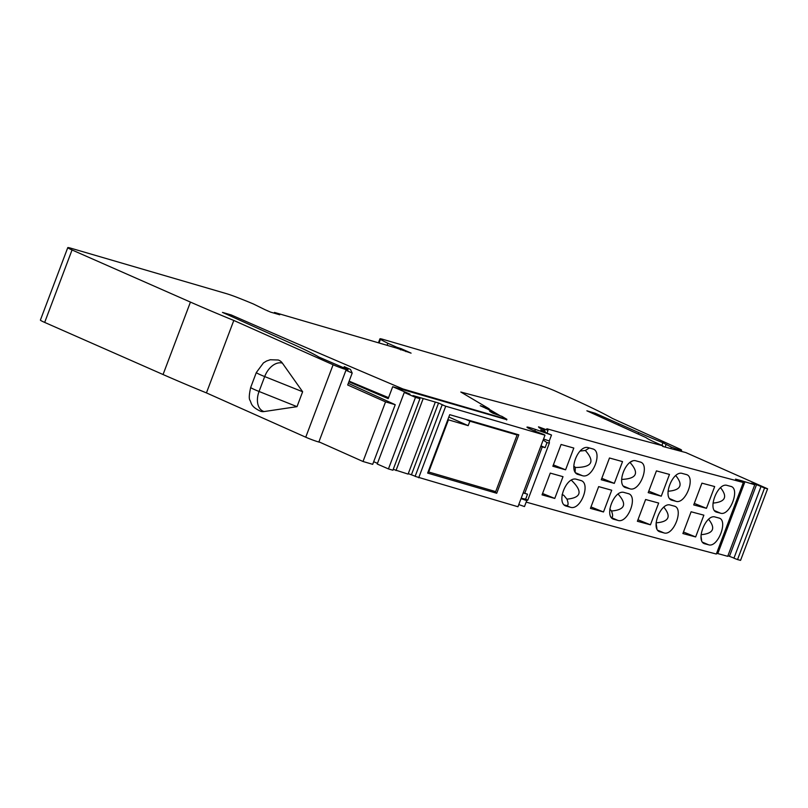 <?xml version="1.0" encoding="UTF-8"?>
<svg xmlns="http://www.w3.org/2000/svg" width="808" height="808" viewBox="0 0 808 808"><rect width="100%" height="100%" fill="white"/><g stroke="black" fill="none" stroke-linecap="round" stroke-linejoin="round"><path stroke-width="1.21" d="M428.129 471.832L495.698 491.618L517.1 434.977L469.872 421.19L468.185 425.654L447.844 419.655M428.695 472.054L448.41 419.877M468.185 425.654L448.834 417.019M465.721 419.332L469.872 421.19M514.959 433.714L517.1 434.977M594.819 414.413L595.254 413.262L586.871 410.807L646.107 437.623A31.946 2.141 20.7 0 0 655.53 442.542L662.883 445.814L460.812 392.031L489.183 408.828L480.235 405.727L487.779 409.161L493.779 412.716L489.688 411.322L492.88 413.211L501.96 416.393L506.889 419.312L402.96 388.961A1560.026 104.818 20.7 0 1 231.28 314.969L222.473 312.393L295.162 345.198A106.686 7.171 20.7 0 1 318.877 357.065L347.612 369.498A9.514 0.636 20.7 0 1 348.026 369.882A9.514 0.636 20.7 0 1 342.602 368.458A9.514 0.636 20.7 0 1 333.108 364.761L233.805 320.453A191.648 12.877 20.7 0 1 190.436 302.091L72.043 249.965A12.777 0.858 -159.3 0 1 67.771 247.632A12.777 0.858 -159.3 0 1 70.902 248.218L226.2 293.577A12.777 0.858 20.7 0 1 237.512 297.546A60.691 4.08 20.7 0 1 253.459 304.01L264.873 309.626A54.298 3.646 20.7 0 0 270.508 312.09L279.75 314.787L274.457 312.423L396.546 348.086L411.08 353.147A54.298 3.646 20.7 0 0 406.131 350.884L401.051 348.622L400.576 349.884M595.254 413.262L638.754 432.593A106.686 7.171 20.7 0 0 662.924 442.723L671.347 447.107L678.922 449.844A15.968 1.071 20.7 0 0 681.609 450.228A15.968 1.071 20.7 0 0 680.568 449.389L612.454 418.433A191.648 12.877 20.7 0 0 573.367 399.243L555.631 391.213A12.777 0.858 -159.3 0 0 538.36 384.749L383.073 339.39A12.777 0.858 -159.3 0 0 379.942 338.815L378.437 342.794M396.587 348.107L396.9 347.299L387.86 343.269A60.691 4.08 -159.3 0 1 380.467 339.299A12.777 0.858 -159.3 0 1 379.942 338.815M396.9 347.299L401.051 348.622M320.039 442.319A9.514 0.636 20.7 0 1 305.737 437.199L206.434 392.9A191.648 12.877 20.7 0 1 163.054 374.528L44.672 322.412A12.777 0.858 -159.3 0 1 40.4 320.079L67.771 247.632M618.494 425.119L618.928 423.968M661.914 445.39L662.924 442.723M665.146 447.076L666.024 444.733M387.86 343.269L387.082 345.319M488.82 409.777L489.183 408.828M485.992 408.525L486.264 407.828L486.022 408.535M493.506 413.433L493.779 412.716M506.636 419.988L506.889 419.312M402.697 389.638L402.96 388.961M230.856 316.079L231.28 314.969M264.075 411.565A12.777 9.615 106.3 0 1 260.843 411.353C250.712 406.666 251.581 403.333 250.056 400.414C248.854 399.071 249.066 394.738 250.692 387.436L256.328 372.528A12.777 0.858 20.7 0 0 264.691 376.568A17.968 11.767 -66 0 1 282.376 363.115L302.636 391.749L297.011 406.656L264.075 411.565A17.968 11.767 114 0 1 259.055 391.476A12.777 0.858 -159.3 0 1 250.692 387.436M206.434 392.9L233.805 320.453M274.185 313.161L274.457 312.423M256.328 372.528L263.438 362.913L266.569 361.014L270.256 359.752L278.154 359.994A12.777 9.615 106.3 0 1 282.376 363.115M547.056 432.906L548.036 430.341L538.512 426.836L539.269 427.856L543.764 429.543L545.188 431.452L540.744 429.836L541.501 430.856L551.51 435.017L535.411 429.422A13.736 0.919 20.7 0 0 526.967 427.149A13.736 0.919 20.7 0 0 543.693 434.401L544.996 435.199L517.958 506.747L415.12 476.356L442.158 404.808L443.259 405.131L438.542 403.02L413.019 395.566L419.938 398.677L415.484 397.374L388.446 468.923L392.9 470.226L419.938 398.677M548.036 430.341L546.844 428.755A3673.279 246.814 20.7 0 0 743.34 482.487L735.533 479.134L740.835 480.518L740.552 481.275M764.55 488.022A3673.279 246.814 20.7 0 0 767.6 488.81L740.562 560.368A3673.279 246.814 20.7 0 1 737.522 559.57L764.55 488.022L756.551 484.618L751.248 483.234L754.753 484.77L740.835 480.518M767.6 488.81L685.84 452.581L662.661 446.41M489.042 409.191L499.778 415.544M506.747 419.675L392.698 386.719L388.194 398.637L348.904 381.76M388.446 468.923L377.225 464.014L404.263 392.466L409.999 394.142L392.698 386.719M404.263 392.466L415.484 397.374M418.696 477.76L445.733 406.212L442.158 404.808M445.733 406.212L544.996 435.199M527.796 500.142L549.369 443.036L547.006 442.643L545.107 447.672L542.289 446.844L524.715 493.355L527.533 494.173L525.634 499.203L527.796 500.142L526.735 500.606L524.483 506.566L518.776 504.586M415.181 476.215L408.272 473.629M435.138 402.546L408.101 474.094L393.233 469.347M377.477 463.337L373.69 461.711M363.014 461.499L372.7 464.327L395.233 404.707L385.547 401.879L363.014 461.499L318.918 441.825L345.955 370.276L352.197 373.054L350.46 369.408L344.259 366.691L343.996 367.367M737.522 559.57L733.927 558.207L760.964 486.658M733.977 558.075L727.927 555.753M754.753 484.77L727.715 556.318L716.605 553.238M526.17 502.101A3673.279 246.814 20.7 0 0 716.312 554.035L743.34 482.487M544.42 430.432L544.885 429.2M545.016 429.371L544.552 430.603M423.028 399L395.991 470.549M744.784 482.164L717.746 553.712M630.048 462.509C639.492 473.175 636.684 478.811 621.625 479.407M631.987 461.408L631.331 461.721M639.875 461.924A3673.279 246.814 20.7 0 1 636.28 460.934C626.099 457.217 615.332 485.719 626.139 487.769A3673.279 246.814 20.7 0 0 629.745 488.759C639.845 492.446 650.622 463.944 639.875 461.924L640.512 462.146M625.503 487.547L624.897 487.234M648.198 492.648L656.429 470.882A3673.279 246.814 20.7 0 0 669.479 474.427L661.257 496.193A3673.279 246.814 20.7 0 1 648.198 492.648M701.93 483.154A3673.279 246.814 20.7 0 0 714.686 486.557L706.455 508.313A3673.279 246.814 20.7 0 1 693.708 504.919L701.93 483.154M715.898 511.777L717.05 512.272A3673.279 246.814 20.7 0 0 720.433 513.161C729.897 516.575 740.663 488.082 730.573 486.335A3673.279 246.814 20.7 0 1 727.19 485.436C717.655 482.002 706.889 510.494 717.05 512.272L716.454 512.07M731.169 486.537L730.573 486.335M671.115 499.819L672.317 500.334A3673.279 246.814 20.7 0 0 675.811 501.273C685.598 504.818 696.365 476.326 685.942 474.437A3673.279 246.814 20.7 0 1 682.457 473.498C672.599 469.923 661.833 498.415 672.317 500.334L671.7 500.112M686.558 474.649L685.942 474.437M542.047 494.86L550.268 473.104A3673.279 246.814 20.7 0 0 563.004 476.68L554.773 498.435A3673.279 246.814 20.7 0 1 542.047 494.86M603.495 511.979L611.717 490.224A3673.279 246.814 20.7 0 1 598.657 486.618L590.436 508.373A3673.279 246.814 20.7 0 0 603.495 511.979L590.981 506.929M565.297 505.636L565.923 505.959M580.427 480.396C591.486 482.548 580.72 511.06 570.286 507.222A3673.279 246.814 20.7 0 1 566.58 506.192C555.439 504.01 566.216 475.498 576.71 479.356A3673.279 246.814 20.7 0 0 580.427 480.396L581.083 480.629M612.959 518.837L613.555 519.15M627.937 493.526C638.673 495.546 627.907 524.049 617.797 520.362A3673.279 246.814 20.7 0 1 614.201 519.372C603.384 517.322 614.161 488.82 624.332 492.537A3673.279 246.814 20.7 0 0 627.937 493.526L628.574 493.749M645.612 499.506A3673.279 246.814 20.7 0 0 658.661 503.051L650.44 524.806A3673.279 246.814 20.7 0 1 637.391 521.271L645.612 499.506M682.891 533.543L691.113 511.777A3673.279 246.814 20.7 0 0 703.869 515.171L695.648 536.936A3673.279 246.814 20.7 0 1 682.891 533.543M719.231 518.14L718.635 517.938A3673.279 246.814 20.7 0 1 715.252 517.039C705.707 513.605 694.951 542.097 705.111 543.875A3673.279 246.814 20.7 0 0 708.495 544.764L702.748 542.299M704.515 543.663L703.95 543.37M718.635 517.938C728.725 519.675 717.959 548.167 708.495 544.764M659.177 531.411L659.752 531.715M674.003 506.04C684.416 507.929 673.65 536.421 663.863 532.866A3673.279 246.814 20.7 0 1 660.378 531.927C649.885 530.018 660.651 501.526 670.509 505.101A3673.279 246.814 20.7 0 0 674.003 506.04L674.619 506.252M552.854 466.246L561.085 444.481A3673.279 246.814 20.7 0 0 573.811 448.056L565.59 469.822A3673.279 246.814 20.7 0 1 552.854 466.246M601.253 479.76L609.474 457.995A3673.279 246.814 20.7 0 0 622.534 461.6L614.312 483.366A3673.279 246.814 20.7 0 1 601.253 479.76M588.658 447.753C578.154 443.895 567.378 472.407 578.518 474.589A3673.279 246.814 20.7 0 0 582.235 475.629C592.658 479.457 603.435 450.945 592.365 448.794A3673.279 246.814 20.7 0 1 588.658 447.753M577.861 474.357L577.235 474.044M593.021 449.026L592.365 448.794M648.763 491.153L661.257 496.193M694.284 503.404L706.455 508.313M713.02 503.091C725.321 501.98 727.836 496.87 720.554 487.729M675.771 475.609C683.437 485.022 680.861 490.234 668.044 491.244M542.562 493.506L554.773 498.435M562.115 494.617L563.752 495.264L566.953 499.142C581.457 497.758 582.932 491.446 571.387 480.225M570.286 507.222L566.105 505.434C568.408 505.919 568.691 503.828 566.953 499.142M566.105 505.434L564.408 504.98M562.085 494.819L563.752 495.264M611.383 517.383C612.989 517.211 613.02 515.09 611.484 510.999C624.998 509.868 627.21 504.243 618.11 494.112M609.818 508.969L611.484 510.999M637.956 519.766L650.44 524.806M683.467 532.018L695.648 536.936M708.606 519.332C715.898 528.462 713.383 533.583 701.081 534.684M701.586 540.118L701.011 536.007M656.106 522.847C668.923 521.837 671.499 516.625 663.833 507.202M656.914 528.634L656.096 523.049M553.369 464.883L565.59 469.822M601.798 478.316L614.312 483.366M573.791 466.438L574.569 466.64L573.791 466.337M589.375 447.955L585.346 450.48C595.314 461.762 591.951 467.438 575.266 467.489L575.175 471.912M580.114 451.056L585.346 450.48M575.266 467.489L574.569 466.64M438.542 403.02L411.504 474.569M419.463 397.455L419.17 398.203M545.188 431.452L544.935 432.118M551.51 435.017L549.258 440.986L543.562 438.996M549.369 443.036L549.258 440.986M545.107 447.672A13.736 0.919 20.7 0 0 540.966 445.854M542.289 446.844A17.887 1.202 20.7 0 0 540.754 446.42M547.006 442.643L543.168 440.027M349.137 381.154A668.852 44.945 20.7 0 0 388.567 397.647M348.319 383.315L395.233 404.707M344.743 367.731L344.259 366.691M352.197 373.054L347.682 384.982L385.547 401.879M496.718 493.264L427.644 473.094L449.723 414.666L518.797 434.835L496.718 493.264L492.234 490.608M524.715 493.355A17.887 1.202 20.7 0 0 523.18 492.93M525.634 499.203L521.19 498.193M526.735 500.606L521.029 498.627M729.513 556.167L756.551 484.618M44.672 322.412L72.043 249.965M163.054 374.528L190.436 302.091M638.209 434.048L638.754 432.593M670.791 448.581L671.347 447.107M678.185 450.541L678.498 449.733M678.609 450.662L678.922 449.844M379.073 342.986L380.467 339.299M487.567 409.09L487.81 408.434M305.737 437.199L333.108 364.761M297.011 406.656L259.055 391.476L264.691 376.568L302.636 391.749M405.858 351.621L406.131 350.884M629.745 488.759L623.594 486.113M720.433 513.161L714.686 510.696M675.811 501.273L669.862 498.718M617.797 520.362L611.656 517.716M663.863 532.866L657.924 530.321M582.235 475.629L575.882 472.902M534.805 431.028L535.411 429.422M681.195 451.349L681.609 450.228M347.602 371.003L348.026 369.882"/></g></svg>
